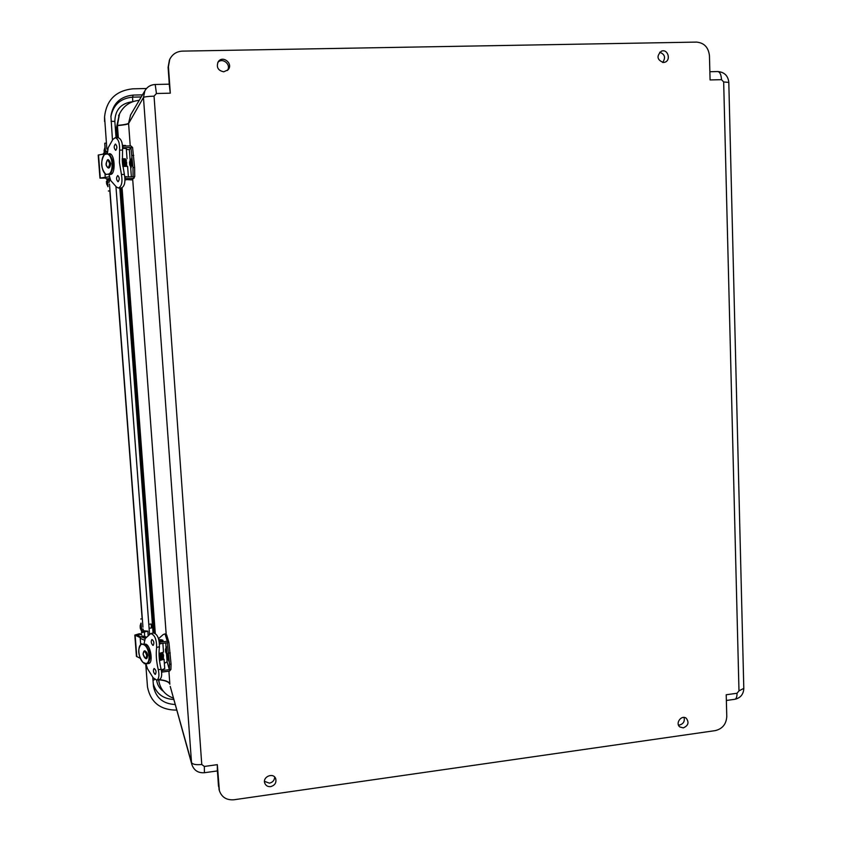 <?xml version="1.0" encoding="UTF-8"?>
<svg xmlns="http://www.w3.org/2000/svg" width="842" height="842" viewBox="0 0 842 842"><rect width="100%" height="100%" fill="white"/><g stroke="black" fill="none" stroke-linecap="round" stroke-linejoin="round"><path stroke-width="1.26" d="M227.34 70.496C231.729 64.739 222.351 56.951 217.752 62.561M223.761 71.802C218.057 70.612 216.184 67.307 218.131 61.887C222.541 54.677 233.792 63.771 228.014 69.854L223.761 71.802M264.504 781.355L269.398 783.155C272.724 782.376 274.481 780.345 274.692 777.061M270.65 786.617C267.767 786.849 265.809 785.691 264.767 783.155C262.336 776.745 273.44 772.167 275.692 778.639C276.597 782.713 274.913 785.365 270.65 786.617M678.452 725.015L679.673 725.004C683.472 723.804 684.925 721.278 684.03 717.437M683.294 727.888L679.841 726.962C674.947 723.352 681.546 714.437 686.272 718.268C689.293 722.457 688.303 725.657 683.294 727.888M662.665 62.476C665.896 57.645 664.896 54.235 659.686 52.246M663.338 62.508C656.981 59.824 656.339 56.046 661.402 51.173C667.917 48.489 671.421 60.498 664.664 62.297L663.338 62.508M169.253 84.453L170.294 93.178L168.432 66.623L169.768 59.298C172.41 54.162 176.641 51.436 182.461 51.12L696.523 42.1C704.165 42.816 708.48 47.362 709.448 55.761L710.08 79.948L721.51 79.674L723.667 81.948L728.804 82.4M734.571 699.334L734.866 699.292C736.329 698.755 737.045 696.744 737.045 693.261L726.214 694.755L726.783 716.51C726.278 724.131 722.447 728.835 715.29 730.614L233.992 799.763C226.572 800.31 221.699 797.269 219.373 790.638L217.331 764.662L217.352 770.935L204.417 772.724L204.332 766.452L201.764 764.483C196.028 765.062 192.607 764.41 191.513 762.526L191.839 764.452C193.934 770.398 198.123 773.156 204.417 772.724L204.364 772.735M118.333 137.709L117.417 125.426C124.195 124.753 127.91 124.016 128.563 123.206L130.615 114.912M117.417 125.426L119.49 113.933C123.532 105.839 130.11 101.303 139.225 100.335M155.286 633.384L122.069 187.798M173.484 698.155C166.021 695.492 161.275 690.419 159.243 682.946L158.738 679.778C165.306 680.42 169.01 681.894 169.863 684.22L168.905 671.2M170.316 686.714L191.513 762.526L143.466 97.472C144.435 96.809 147.96 96.367 154.054 96.156L156.433 93.515L170.294 93.178M154.233 632.921L121.027 187.976M117.28 137.688L116.512 127.458L119.354 114.196M112.47 140.109L110.923 116.207C112.87 103.461 120.29 96.42 133.183 95.083L142.466 94.862M106.85 149.15L104.566 116.817C106.471 99.998 115.859 90.673 132.731 88.831L146.455 88.505M175.241 704.512C163.095 703.88 155.844 697.839 153.476 686.398L152.76 677.115M149.55 634.415L115.943 186.461M176.788 710.111C160.412 710.101 150.644 702.396 147.497 687.009L145.708 663.496M142.961 627.185L109.481 184.009M103.587 155.465L103.44 153.423L105.25 151.539L104.913 147.56L105.408 151.507M104.976 173.778L105.25 177.388L106.334 178.946L108.544 179.188M122.216 158.801L125.269 158.801M124.784 176.525L126.595 176.788M124.795 176.609L126.595 176.673M122.216 158.675L125.279 158.949M122.658 148.371L126.279 148.476L127.037 158.685M122.795 166.39L127.605 166.379L128.352 176.557M105.387 177.957L101.545 178.062L105.261 177.483M105.25 177.283L99.956 178.125L105.429 178.062M99.956 178.125L98.198 155.065L103.482 154.054M111.155 173.715L111.881 173.705M125.005 179.556L126.763 179.62M125.521 145.445L122.5 145.413M125.005 179.83L126.016 179.83L125.005 179.914M106.166 174.473L108.702 174.136C114.017 171.81 112.744 154.823 107.187 154.012L105.134 154.328C99.872 156.791 101.145 173.484 106.65 174.41L112.249 173.294M105.134 154.328L104.576 154.507M110.997 154.412L107.187 154.012M125.795 160.622L122.258 160.085L126.468 160.327C125.437 160.043 128.7 159.78 122.237 159.675M122.29 160.885L125.458 161.453M125.921 162.274L122.343 161.738L126.595 161.98L122.322 161.317L125.669 161.422M125.984 163.106L122.406 162.559L126.658 162.801C125.753 162.559 128.826 162.274 122.374 162.148L125.742 162.253M122.469 163.369L125.647 163.916M126.111 164.748L122.543 164.211L126.047 164.685M126.016 165.295L122.637 165.043L126.079 165.474M125.637 163.79L122.469 163.39M125.858 161.453L122.29 160.917M126.058 165.085L126.795 165.106C125.742 164.99 128.952 164.695 122.585 164.622L125.942 164.727M118.122 181.735C119.69 179.546 119.564 177.473 117.743 175.515C116.08 177.588 116.185 179.672 118.038 181.746L118.122 181.735M110.165 173.989L110.207 174.483C115.996 175.01 115.07 153.223 109.302 153.654L109.902 153.76M107.355 153.991L108.176 147.76L112.796 139.53L115.228 137.688C118.364 138.856 119.827 143.003 119.606 150.108L119.448 162.474L121.416 174.462C122.7 182.061 121.69 186.577 118.364 188.029L116.354 186.924L110.66 180.483L108.892 174.189M115.764 150.308C117.333 148.076 117.217 145.992 115.417 144.035C113.733 146.087 113.807 148.181 115.649 150.308L115.764 150.308M119.606 150.108L122.553 150.108C122.785 143.003 121.322 138.867 118.175 137.699L118.091 137.699M122.553 150.108L122.395 162.453L124.363 174.42C125.647 182.009 124.627 186.524 121.29 187.966L118.364 188.029M111.028 173.757L111.828 173.747M133.089 176.694L134.72 176.631L133.204 178.346L125.321 178.641L125.195 177.02L133.089 176.725L132.983 167.59L134.625 167.526L132.573 147.487L130.942 147.508L129.363 149.665L126.353 149.444M133.204 178.346L131.594 179.883L126.847 179.609M131.594 179.883L134.194 177.957M131.363 176.788L130.647 167.021M130.131 160.075L129.363 149.665M130.942 147.539L132.983 167.59M122.585 146.14L130.815 145.876L132.573 147.487M134.72 176.631L134.625 167.526M130.942 147.508L123.027 147.76L122.911 146.129M124.469 148.066L122.658 147.939M140.667 644.362L140.214 638.352L141.014 636.689L144.203 636.226M143.887 644.119L144.298 643.13M161.285 669.948L164.748 668.643L164.053 659.265L163.137 658.739M159.033 653.476L163.527 652.171L162.874 643.267M159.538 643.993L162.253 643.351M159.506 660.581L164.053 659.265M162.348 659.265L159.443 660.033M141.509 634.131L139.33 633.742L134.815 635.078L140.309 637.626M140.751 636.91L136.33 634.91L139.646 634.163L141.572 635.015M140.235 658.297L136.436 656.371L134.815 635.078M146.771 644.751L145.603 645.214M147.645 655.139C147.129 652.371 146.213 651.213 144.887 651.666M161.632 672.2L162.759 671.969L161.632 672.2M160.738 641.667L159.317 641.899C164.464 640.688 164.306 639.941 158.843 639.646C163.159 639.667 163.274 640.183 159.191 641.183M142.119 644.214L143.119 644.225M142.898 662.286L145.666 663.485C150.981 663.906 149.802 648.266 144.266 644.94L142.782 644.109M147.603 645.582L142.224 644.256C136.983 643.972 138.151 659.36 143.624 662.759M145.666 663.485L147.361 663.738L149.876 662.728M159.054 654.508L162.99 653.729L161.917 653.381M159.075 655.265L162.727 654.245M159.106 656.023L162.78 655.002M159.149 656.781L162.843 655.76M159.201 657.539L162.895 656.518M159.264 658.297L163.264 657.518L162.19 657.17M159.338 659.065L163.074 657.981M162.548 658.328L159.306 658.728M162.211 657.434L159.243 657.97M162.401 656.781L159.18 657.213M162.338 656.013L159.138 656.455M162.285 655.255L159.096 655.697M162.222 654.497L159.064 654.95M161.938 653.645L159.043 654.192M162.959 654.929L163.548 655.202L163.327 658.36L163.548 655.202M154.97 674.253L155.433 674.295C156.528 671.842 156.075 669.906 154.086 668.485C152.991 670.285 153.286 672.211 154.97 674.253M147.918 663.538L148.845 663.485C153.444 662.538 150.539 645.067 145.624 644.109L145.677 644.762L144.382 644.193L144.277 642.846L145.192 638.562L150.665 633.616C154.633 634.626 156.623 639.225 156.654 647.414C155.802 654.276 156.359 661.749 158.328 669.832L161.106 669.137C159.127 661.065 158.58 653.592 159.443 646.751C159.412 638.562 157.412 633.973 153.433 632.973L150.886 633.563M158.328 669.832C159.454 675.379 158.949 678.831 156.822 680.168L153.16 677.757L147.487 668.737L145.855 663.549M152.802 645.309L153.233 645.34C154.37 642.899 153.939 640.951 151.939 639.499C150.813 641.32 151.097 643.256 152.802 645.309M159.338 679.526L159.591 679.462C161.717 678.115 162.222 674.674 161.106 669.137M145.677 644.762L146.519 644.562M162.748 669.727L161.306 670.011M169.347 669.611L170.905 669.422L169.463 671.137L161.938 672.074L161.832 670.579L169.358 669.643L169.505 664.275L171.063 664.085L168.937 642.572L159.833 643.635L159.717 642.141L167.263 641.236L168.937 642.541M169.358 669.643L167.116 661.78L164.358 663.349M167.116 661.78L166.527 653.845M166.032 647.193L165.727 642.93M167.379 642.762L169.505 664.275M170.905 669.422L171.063 664.085M158.549 638.668L163.264 634.51L165.053 633.889L166.642 634.9L168.863 642.214M166.884 654.623L166.358 646.572L165.442 649.54L165.663 651.982L165.442 649.55M166.937 654.687L166.2 646.582M167.579 658.633L167.358 656.16L167.579 658.633L169.053 661.37L168.295 653.129L167.358 656.15M168.884 661.391L168.126 653.15M129.7 164.811L129.521 162.274L129.7 164.811L131.141 167.737L131.078 163.232M130.868 160.98L130.384 159.264L129.521 162.274M130.973 167.747L130.384 159.264M131.068 163.211L132.531 166.19L131.931 157.559L130.889 160.622L131.068 163.211L130.889 160.622M132.362 166.2L131.762 157.57M148.171 635.721L147.834 631.142L143.235 630.721L143.098 629.006L141.593 629.163L140.993 623.143M147.834 631.142L141.414 632.763L146.319 631.311L141.73 630.879L141.835 632.321M143.235 630.721L141.73 630.879L141.593 629.163M144.066 662.917L144.161 663.707L144.129 662.938M141.582 631.037L141.688 632.331M107.008 151.223L105.418 151.097L104.755 143.214L105.008 147.56M110.428 180.199L109.207 180.251L109.344 182.104L107.776 182.167L107.629 180.314L110.376 180.125M107.071 179.188L107.134 179.967L110.197 179.841M106.429 181.377L106.618 183.872L107.134 179.967M110.239 179.925L107.123 180.041M109.207 180.251L107.608 180.02M107.965 186.682L107.776 182.167M149.087 628.227L151.465 627.964L151.15 624.027L148.792 624.29M141.666 631.026L141.056 623.133L141.666 631.026M140.182 626.932L140.309 628.406L140.182 626.932M106.618 183.872L108.029 186.682L107.566 180.03M107.871 186.692L107.397 180.03M104.187 151.865L104.092 150.476L104.187 151.865M155.16 84.537C150.592 84.789 147.171 86.863 144.898 90.747L143.466 97.472L128.594 123.542C127.931 124.3 124.206 124.995 117.438 125.626L116.512 127.458M155.212 84.484L156.433 93.515M169.263 84.663L168.432 66.623M721.51 79.674C721.194 74.685 719.952 71.98 717.773 71.549L717.658 71.549M743.791 688.367L738.981 690.882L737.045 693.261M723.667 81.948L738.981 690.882M201.764 764.483L154.054 96.156M217.331 764.662L204.332 766.452M218.983 788.301L217.362 770.925M218.499 786.323L217.646 774.072M217.657 774.314L217.352 770.935M218.952 789.101L219.373 790.638M169.084 81.158L168.095 67.318L169.442 59.971L168.116 67.36M169.063 81.116L169.242 84.537M166.179 634.205L132.699 179.367M130.236 145.898L128.594 123.542M158.991 679.61C165.39 680.241 169.01 681.673 169.842 683.914M141.235 96.946L132.541 97.156L132.794 101.693M163.495 691.44C159.633 688.651 157.338 684.914 156.623 680.22M153.265 683.83C156.244 693.703 163.106 698.913 173.841 699.481M154.696 679.578L153.002 680.389M133.183 95.083L132.541 97.156C120.406 98.346 113.186 104.882 110.891 116.785M111.06 121.301L114.838 121.427C115.144 109.734 121.09 103.166 132.689 101.693M153.065 633.058L119.806 187.998M116.049 137.688L114.838 121.427M104.64 119.848L104.524 117.996M147.424 686.177L147.497 687.009M142.151 618.859L109.818 190.924L142.151 618.859M105.25 177.388L109.155 176.809M106.334 178.946L109.576 178.472M107.281 151.297L104.282 151.844M107.271 152.728L103.44 153.423M98.525 154.949L100.282 178.03M109.628 163.685C108.765 168.442 107.555 168.621 106.008 164.201C106.86 159.443 108.071 159.275 109.628 163.685M110.439 173.978C114.365 166.653 113.859 159.938 108.913 153.844M121.416 174.462L124.363 174.42M132.089 155.444L133.731 155.391M146.255 637.552L142.603 635.994M145.256 638.499L141.014 636.689M144.424 640.162L140.214 638.352M138.846 634.173L138.993 636.152M135.162 635.415L136.793 656.728M146.719 655.476C145.824 659.286 144.624 658.865 143.098 654.234C143.982 650.413 145.182 650.834 146.719 655.476M147.361 663.738C151.318 659.076 150.855 652.887 145.961 645.172M162.811 658.707L163.327 658.36C163.285 659.023 161.959 659.339 159.37 659.318M156.654 647.414L159.443 646.751M168.684 653.097L170.252 652.908M165.053 633.889L167.263 641.236M144.414 632.426L144.708 636.426M144.235 630.995L144.319 632.047M143.361 632.153L143.277 631.1M130.352 115.333L144.898 90.747C147.203 86.821 150.644 84.737 155.233 84.484L169.231 84.168M726.362 700.47L734.866 699.292C740.465 697.965 743.444 694.408 743.802 688.63L728.804 82.327C728.056 75.696 724.383 72.107 717.773 71.549L709.869 71.728M191.839 764.452L170.231 686.409M159.243 682.946L158.443 679.757M119.49 113.933L118.564 115.775M104.576 121.553L104.566 116.817M107.292 151.171L105.113 151.571M110.723 163.685C109.807 168.853 108.292 169.4 106.176 165.337C106.818 158.349 108.334 157.791 110.723 163.685M125.816 166.274L125.763 165.516M125.669 164.232L125.584 163.043M125.363 160.106L125.258 158.706M124.995 178.778C127.216 178.715 127.858 178.978 126.921 179.578M122.49 145.308L126.079 146.034M125.995 179.851L126.921 179.588M105.924 174.536C100.808 168.411 100.303 161.727 104.408 154.475M125.605 160.601L122.269 160.485L126.3 161.569M126.016 163.116L122.437 162.959C128.921 163.095 125.679 163.295 126.71 163.622L126.479 164.043M122.511 163.801L126.542 164.874M122.679 165.432L126.195 165.59M125.868 163.906L122.5 163.79M125.616 163.453L126.658 162.801M126.142 165.579L126.616 166.158M115.228 137.688L118.175 137.699M146.592 637.226L144.108 636.173M147.739 655.223C147.013 660.286 145.456 659.875 143.077 653.992C143.919 649.382 145.477 649.792 147.739 655.223M161.959 654.034L161.896 653.139M142.951 662.443C137.846 655.055 137.372 648.824 141.551 643.762M141.709 644.056L142.561 644.119M161.98 653.118L162.99 653.729C163.916 654.118 162.601 654.466 159.054 654.76M162.853 654.129L163.043 654.487C163.948 654.813 162.632 655.16 159.085 655.518M162.906 654.887L163.095 655.244C163.843 655.602 162.517 655.95 159.127 656.276M159.117 656.223L162.411 655.929M162.959 655.644L159.17 657.034M163.022 656.402L163.211 656.76C164.032 657.149 162.695 657.497 159.222 657.791M163.074 657.16L163.264 657.518C164.011 657.907 162.685 658.255 159.296 658.56M156.822 680.168L159.591 679.462M165.663 651.982L166.905 654.655M140.73 619.007L142.224 618.849M145.655 663.528L144.161 663.707M104.755 143.214L106.324 143.161M109.913 190.924L108.355 190.987M140.309 628.406L141.509 631.037M140.119 626.006L140.898 623.154M104.092 150.476L104.913 147.56"/></g></svg>
